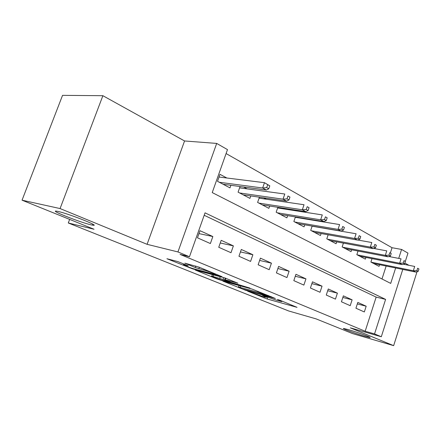 <?xml version="1.0" encoding="UTF-8"?>
<svg xmlns="http://www.w3.org/2000/svg" width="441" height="441" viewBox="0 0 441 441"><rect width="100%" height="100%" fill="white"/><g stroke="black" fill="none" stroke-linecap="round" stroke-linejoin="round"><path stroke-width="0.66" d="M247.627 291.17L267.141 298.987L297.036 307.349L280.14 300.332L277.411 299.445L279.941 300.558C281.777 301.319 282.317 301.661 281.562 301.578L277.091 300.415L262.428 295.272L264.567 296.286C266.436 297.058 267.003 297.399 266.265 297.322L262.031 296.22L247.627 291.17M90.912 224.8L92.456 225.119C102.345 227.098 69.265 213.846 58.168 211.471L57.06 211.245C47.452 209.436 79.904 222.352 90.912 224.8M364.608 336.224L369.591 337.47C373.224 338.043 357.872 332.349 348.577 329.697L343.881 328.528C340.336 327.994 355.33 333.55 364.608 336.224M177.861 261.596L166.913 258.729L192.469 268.834L222.016 276.694L198.979 267.125L184.862 263.161L195.308 267.571L203.797 270.079C208.251 271.221 217.865 274.947 215.109 274.456L194.69 269.071C190.468 267.985 180.997 264.33 183.616 264.793L188.274 265.962L187.535 265.521L177.861 261.596M22.05 200.186L62.545 95.35L102.885 95.703L60.07 208.56L22.05 200.186L94.06 229.254L68.283 222.981L288.607 310.949L316.081 318.876L352.508 333.578L393.648 345.65L350.336 327.85L381.305 336.748L374.541 333.925L365.17 331.246L180.038 254.391L189.465 256.745L177.944 251.938L216.691 143.419L227.484 149.609L212.231 192.579L390.709 283.409L395.654 267.974M60.07 208.56L147.085 244.32L177.944 251.938M222.843 281.099L245.51 290.255L275.366 298.496L252.037 289.064L222.843 281.099M216.614 278.789L195.203 270.013L224.706 277.891L237.875 283.177L224.723 279.666L231.183 282.427L249.959 288.072L219.872 279.903L216.614 278.789L216.729 278.453M393.648 345.65L417.043 271.695M226.845 178.004L219.993 174.327L217.512 181.317L229.982 187.883L230.897 185.292M247.12 188.891L243.581 186.99M266.37 199.227L263.751 197.822M284.682 209.062L282.89 208.097M302.118 218.422L301.082 217.86M318.738 227.341L318.385 227.154M355.926 308.22L364.332 311.958L366.184 306.219L357.811 302.416L355.926 308.22M341.428 301.782L350.204 305.679L352.111 299.825L343.368 295.85L341.428 301.782M326.274 295.046L335.447 299.125L337.409 293.144L328.269 288.987L326.274 295.046M310.42 288.001L320.017 292.267L322.04 286.159L312.482 281.816L310.42 288.001M293.816 280.625L303.871 285.095L305.955 278.85L295.944 274.296L293.816 280.625M276.408 272.891L286.953 277.576L289.109 271.193L278.607 266.419L276.408 272.891M258.145 264.776L269.208 269.694L271.435 263.161L260.416 258.156L258.145 264.776M238.95 256.249L250.582 261.419L252.88 254.733L241.299 249.468L238.95 256.249M218.753 247.274L230.996 252.715L233.377 245.869L221.189 240.328L218.753 247.274M365.17 331.246L376.156 297.102L204.183 215.274M212.849 236.536L199.999 230.698L197.474 237.82L210.374 243.553L212.849 236.536L198.974 233.598M390.357 252.963L392.043 247.721L226.084 153.551M381.989 278.971L386.151 266.039M379.591 264.705L379.056 266.358L370.903 262.064L372.017 258.63M365.914 257.423L365.352 259.143L356.841 254.666L358.026 251.045M351.637 249.815L351.047 251.613L342.155 246.932L343.418 243.107M336.715 241.861L336.092 243.741L326.792 238.846L328.137 234.794M321.109 233.532L320.447 235.505L310.712 230.378L312.156 226.079M304.764 224.811L304.064 226.878L293.86 221.509L295.409 216.933M287.631 215.66L286.887 217.837L276.176 212.198L277.852 207.314M269.655 206.046L268.861 208.345L257.61 202.425L259.424 197.193M250.764 195.936L249.915 198.373L238.079 192.144L240.053 186.521M69.634 219.392L68.283 222.981M147.085 244.32L184.564 140.971L102.885 95.703M184.564 140.971L216.691 143.419M392.043 247.721L401.58 249.446L407.969 253.106L405.334 261.381M408.939 265.311L404.877 263.062M374.541 333.925L385.599 299.395L205.043 212.849L189.465 256.745M404.535 263.889L404.369 264.413M402.771 269.423L381.305 336.748M398.719 258.393L401.58 249.446M376.156 297.102L385.599 299.395M366.184 306.219L357.315 303.948M352.111 299.825L342.833 297.477M337.409 293.144L327.696 290.724M322.04 286.159L311.864 283.662M305.955 278.85L295.277 276.275M289.109 271.193L277.885 268.541M271.435 263.161L259.633 260.438M252.88 254.733L240.444 251.927M233.377 245.869L220.252 242.991M242.77 289.07L270.708 296.787L257.776 292.218L238.564 287.003C237.782 286.92 238.399 287.295 240.428 288.122L242.77 289.07M213.091 276.507L211.818 276.215C209.442 275.807 218.218 279.164 222.374 280.267L229.535 282.19L223.091 279.445L213.091 276.507L213.642 274.93M418.195 271.364L418.95 268.977L417.621 268.238L416.866 270.631L418.195 271.364L415.736 272.064L413.333 270.746L414.694 266.452L403.421 264.225M416.866 270.631L413.333 270.746L371.157 262.197M415.736 272.064L373.599 263.486M417.621 268.238L418.95 268.977M404.618 263.861L405.395 261.425L404.006 260.648L403.228 263.095L404.618 263.861L402.153 264.606L399.645 263.227L401.045 258.839L388.874 256.502M403.228 263.095L399.645 263.227L357.216 254.859M402.153 264.606L359.768 256.204M404.006 260.648L405.395 261.425M390.412 256.012L391.211 253.52L389.756 252.704L388.951 255.207L390.412 256.012L387.942 256.8L385.318 255.361L386.763 250.874L373.626 248.432M388.951 255.207L385.318 255.361L342.651 247.197M387.942 256.8L345.32 248.597M389.756 252.704L391.211 253.52M375.523 247.781L376.349 245.235L374.828 244.386L373.996 246.938L375.523 247.781L373.058 248.625L370.302 247.114L371.796 242.528L357.623 239.987M373.996 246.938L370.302 247.114L327.437 239.182M373.058 248.625L330.226 240.654M374.828 244.386L376.349 245.235M359.906 239.154L360.76 236.547L359.161 235.654L358.307 238.267L359.906 239.154L357.447 240.053L354.553 238.465L356.096 233.774L312.112 226.205M358.307 238.267L354.553 238.465L311.506 230.797M357.447 240.053L314.427 232.335M359.161 235.654L360.76 236.547M343.511 230.092L344.393 227.424L342.707 226.487L341.825 229.16L343.511 230.092L341.053 231.051L338.015 229.381L339.609 224.579L295.288 217.297M341.825 229.16L338.015 229.381L294.825 222.016M341.053 231.051L297.884 223.626M342.707 226.487L344.393 227.424M326.268 220.561L327.178 217.832L325.408 216.845L324.493 219.579L326.268 220.561L323.821 221.586L320.629 219.833L322.277 214.916L277.632 207.959M324.493 219.579L320.629 219.833L277.334 212.805M323.821 221.586L280.542 214.497M325.408 216.845L327.178 217.832M308.116 210.528L309.058 207.728L307.195 206.691L306.247 209.497L308.116 210.528L305.685 211.63L302.322 209.778L304.025 204.74L259.088 198.163M306.247 209.497L302.322 209.778L258.966 203.136M305.685 211.63L262.34 204.911M307.195 206.691L309.058 207.728M288.976 199.955L289.957 197.083L287.99 195.986L287.003 198.863L288.976 199.955L286.567 201.129L283.017 199.178L284.787 194.012L239.579 187.866M287.003 198.863L283.017 199.178L239.656 192.976M286.567 201.129L243.206 194.839M287.99 195.986L289.957 197.083M219.034 177.028L264.479 182.69L269.787 185.843L267.709 184.685L266.689 187.634L268.773 188.787L269.787 185.843M268.773 188.787L266.392 190.049L262.643 187.987L219.337 182.276M266.689 187.634L262.643 187.987L264.479 182.69L267.709 184.685M266.392 190.049L223.074 184.244M267.726 297.267L267.141 298.987M264.429 296.887L264.071 297.94M270.802 296.512L270.708 296.787M268.459 295.553L268.365 295.828M258.09 291.308L257.776 292.218M240.736 285.983L240.246 287.4M225.775 278.21L225.23 279.787M219.993 279.555L219.872 279.903M223.725 277.626L223.091 279.445M220.285 276.705L219.728 278.299M184.95 264.468L184.74 265.047M204.1 269.219L203.797 270.079M199.354 267.279L198.83 268.767M195.854 266.028L195.308 267.571M192.601 268.459L192.469 268.834M189.222 267.334L189.095 267.681M92.808 224.177L92.456 225.119M369.69 337.161L369.591 337.47M271.198 296.672L271.099 296.964M239.077 285.525L238.564 287.003M225.285 278.056L224.723 279.666M212.386 274.594L211.818 276.215M229.667 281.81L229.568 282.108M183.88 264.038L183.616 264.793"/></g></svg>
